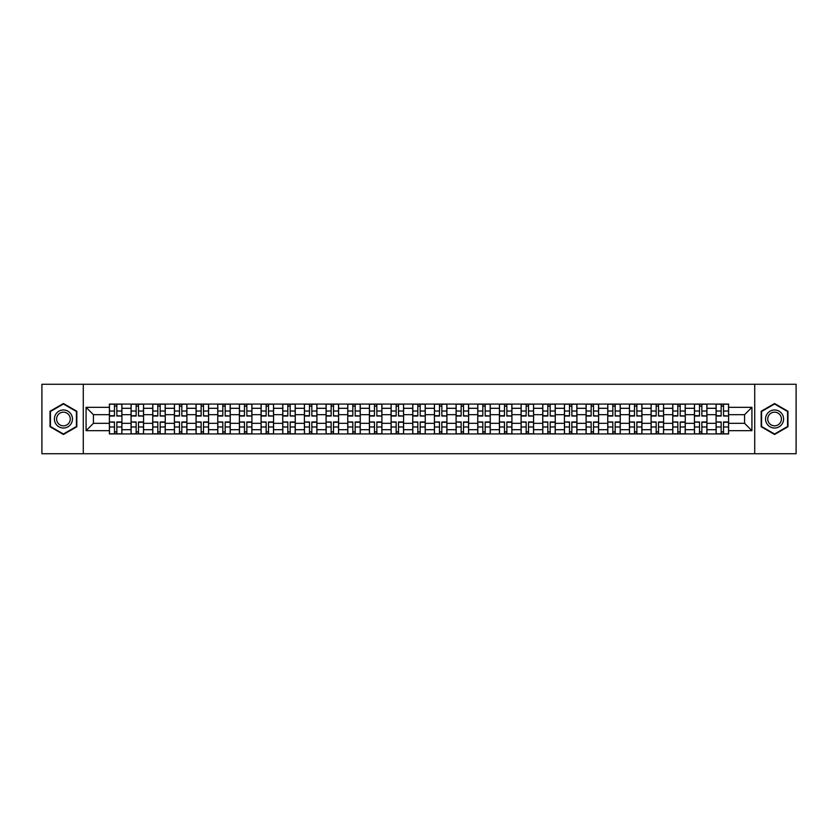 <?xml version="1.0" encoding="UTF-8"?>
<svg xmlns="http://www.w3.org/2000/svg" width="838" height="838" viewBox="0 0 838 838"><rect width="100%" height="100%" fill="white"/><g stroke="black" fill="none" stroke-linecap="round" stroke-linejoin="round"><path stroke-width="1.26" d="M754.713 453.725L796.1 453.725L796.1 384.275L41.9 384.275L41.9 453.725L754.713 453.725L754.713 384.275M131.074 433.927L131.074 408.305L121.908 408.305L121.908 433.927M121.908 408.305L121.908 404.073M131.074 408.305L131.074 404.073M143.57 404.073L143.57 433.927M152.736 433.927L152.736 404.073M165.243 404.073L165.243 433.927M174.409 433.927L174.409 404.073M186.905 404.073L186.905 433.927M196.071 433.927L196.071 404.073M208.578 404.073L208.578 433.927M217.744 433.927L217.744 404.073M230.241 404.073L230.241 433.927M239.406 433.927L239.406 404.073M251.913 404.073L251.913 433.927M261.079 433.927L261.079 404.073M273.576 404.073L273.576 433.927M282.741 433.927L282.741 404.073M295.248 404.073L295.248 433.927M304.414 433.927L304.414 404.073M316.911 404.073L316.911 433.927M326.076 433.927L326.076 404.073M338.583 404.073L338.583 433.927M347.749 433.927L347.749 404.073M360.246 404.073L360.246 433.927M369.411 433.927L369.411 404.073M381.919 404.073L381.919 433.927M391.084 433.927L391.084 404.073M403.581 404.073L403.581 433.927M412.746 433.927L412.746 404.073M425.254 404.073L425.254 433.927M434.419 433.927L434.419 404.073M446.916 404.073L446.916 433.927M456.082 433.927L456.082 404.073M468.589 404.073L468.589 433.927M477.754 433.927L477.754 404.073M490.251 404.073L490.251 433.927M499.417 433.927L499.417 404.073M511.924 404.073L511.924 433.927M521.089 433.927L521.089 404.073M533.586 404.073L533.586 433.927M542.752 433.927L542.752 404.073M555.259 404.073L555.259 433.927M564.424 433.927L564.424 404.073M576.921 404.073L576.921 433.927M586.087 433.927L586.087 404.073M598.594 404.073L598.594 433.927M607.76 433.927L607.76 404.073M620.256 404.073L620.256 433.927M629.422 433.927L629.422 404.073M641.929 404.073L641.929 433.927M651.095 433.927L651.095 404.073M663.591 404.073L663.591 433.927M672.757 433.927L672.757 404.073M685.264 404.073L685.264 433.927M694.43 433.927L694.43 404.073M706.926 404.073L706.926 433.927M716.092 433.927L716.092 404.073M716.092 423.305L706.926 423.305M694.43 423.305L685.264 423.305M672.757 423.305L663.591 423.305M651.095 423.305L641.929 423.305M629.422 423.305L620.256 423.305M607.76 423.305L598.594 423.305M586.087 423.305L576.921 423.305M564.424 423.305L555.259 423.305M542.752 423.305L533.586 423.305M521.089 423.305L511.924 423.305M499.417 423.305L490.251 423.305M477.754 423.305L468.589 423.305M456.082 423.305L446.916 423.305M434.419 423.305L425.254 423.305M412.746 423.305L403.581 423.305M391.084 423.305L381.919 423.305M369.411 423.305L360.246 423.305M347.749 423.305L338.583 423.305M326.076 423.305L316.911 423.305M304.414 423.305L295.248 423.305M282.741 423.305L273.576 423.305M261.079 423.305L251.913 423.305M239.406 423.305L230.241 423.305M217.744 423.305L208.578 423.305M196.071 423.305L186.905 423.305M174.409 423.305L165.243 423.305M152.736 423.305L143.57 423.305M131.074 423.305L121.908 423.305M716.092 414.695L706.926 414.695M694.43 414.695L685.264 414.695M672.757 414.695L663.591 414.695M651.095 414.695L641.929 414.695M629.422 414.695L620.256 414.695M607.76 414.695L598.594 414.695M586.087 414.695L576.921 414.695M564.424 414.695L555.259 414.695M542.752 414.695L533.586 414.695M521.089 414.695L511.924 414.695M499.417 414.695L490.251 414.695M477.754 414.695L468.589 414.695M456.082 414.695L446.916 414.695M434.419 414.695L425.254 414.695M412.746 414.695L403.581 414.695M391.084 414.695L381.919 414.695M369.411 414.695L360.246 414.695M347.749 414.695L338.583 414.695M326.076 414.695L316.911 414.695M304.414 414.695L295.248 414.695M282.741 414.695L273.576 414.695M261.079 414.695L251.913 414.695M239.406 414.695L230.241 414.695M217.744 414.695L208.578 414.695M196.071 414.695L186.905 414.695M174.409 414.695L165.243 414.695M152.736 414.695L143.57 414.695M131.074 414.695L121.908 414.695M93.427 423.305L109.401 423.305L109.401 414.695L93.427 414.695L93.427 423.305L86.073 430.669L86.073 407.331L109.401 407.331L109.401 414.695M728.599 414.695L728.599 423.305L744.573 423.305L744.573 414.695L728.599 414.695L728.599 404.073L109.401 404.073L109.401 407.331M728.599 407.331L751.927 407.331L751.927 430.669L728.599 430.669L728.599 423.305M109.401 423.305L109.401 433.927L728.599 433.927L728.599 430.669M109.401 430.669L86.073 430.669M83.287 453.725L83.287 384.275M76.834 411.259L63.426 403.518L50.029 411.259L50.029 426.741L63.426 434.482L76.834 426.741L76.834 411.259M787.971 411.259L774.574 403.518L761.166 411.259L761.166 426.741L774.574 434.482L787.971 426.741L787.971 411.259M116.838 431.853L114.471 431.853M114.471 406.147L116.838 406.147M138.5 431.853L136.144 431.853M136.144 406.147L138.5 406.147M160.173 431.853L157.806 431.853M157.806 406.147L160.173 406.147M181.836 431.853L179.479 431.853M179.479 406.147L181.836 406.147M203.508 431.853L201.141 431.853M201.141 406.147L203.508 406.147M225.171 431.853L222.814 431.853M222.814 406.147L225.171 406.147M246.843 431.853L244.476 431.853M244.476 406.147L246.843 406.147M268.506 431.853L266.149 431.853M266.149 406.147L268.506 406.147M290.178 431.853L287.811 431.853M287.811 406.147L290.178 406.147M311.841 431.853L309.484 431.853M309.484 406.147L311.841 406.147M333.514 431.853L331.146 431.853M331.146 406.147L333.514 406.147M355.176 431.853L352.819 431.853M352.819 406.147L355.176 406.147M376.849 431.853L374.481 431.853M374.481 406.147L376.849 406.147M398.511 431.853L396.154 431.853M396.154 406.147L398.511 406.147M420.184 431.853L417.816 431.853M417.816 406.147L420.184 406.147M441.846 431.853L439.489 431.853M439.489 406.147L441.846 406.147M463.519 431.853L461.151 431.853M461.151 406.147L463.519 406.147M485.181 431.853L482.824 431.853M482.824 406.147L485.181 406.147M506.854 431.853L504.486 431.853M504.486 406.147L506.854 406.147M528.516 431.853L526.159 431.853M526.159 406.147L528.516 406.147M550.189 431.853L547.822 431.853M547.822 406.147L550.189 406.147M571.851 431.853L569.494 431.853M569.494 406.147L571.851 406.147M593.524 431.853L591.157 431.853M591.157 406.147L593.524 406.147M615.186 431.853L612.829 431.853M612.829 406.147L615.186 406.147M636.859 431.853L634.492 431.853M634.492 406.147L636.859 406.147M658.521 431.853L656.164 431.853M656.164 406.147L658.521 406.147M680.194 431.853L677.827 431.853M677.827 406.147L680.194 406.147M701.856 431.853L699.5 431.853M699.5 406.147L701.856 406.147M723.529 431.853L721.162 431.853M721.162 406.147L723.529 406.147M86.073 407.331L93.427 414.695M744.573 423.305L751.927 430.669M744.573 414.695L751.927 407.331M116.838 415.721L121.835 416.015L116.838 416.015L116.838 404.209L121.835 404.209L109.474 404.209L114.471 404.209L114.471 416.015L109.474 416.015L109.474 404.209M121.835 415.721L121.835 404.209M114.471 406.011L116.838 406.011M114.471 422.279L109.474 421.985L114.471 421.985L114.471 433.791L109.474 433.791L121.835 433.791L116.838 433.791L116.838 421.985L121.835 421.985L121.835 433.791M109.474 422.279L109.474 433.791M116.838 431.989L114.471 431.989M138.5 415.721L143.497 416.015L138.5 416.015L138.5 404.209L143.497 404.209L131.137 404.209L136.144 404.209L136.144 416.015L131.137 416.015L131.137 404.209M143.497 415.721L143.497 404.209M136.144 406.011L138.5 406.011M160.173 415.721L165.17 416.015L160.173 416.015L160.173 404.209L165.17 404.209L152.809 404.209L157.806 404.209L157.806 416.015L152.809 416.015L152.809 404.209M165.17 415.721L165.17 404.209M157.806 406.011L160.173 406.011M55.612 423.515A9.029 9.029 0 0 0 67.941 426.814A9.029 9.029 0 0 0 71.251 414.485A9.029 9.029 0 0 0 58.911 411.186A9.029 9.029 0 0 0 55.612 423.515M57.508 422.415A6.84 6.84 0 0 0 66.851 424.918A6.84 6.84 0 0 0 69.345 415.585A6.84 6.84 0 0 0 60.011 413.082A6.84 6.84 0 0 0 57.508 422.415M63.426 404L76.415 411.5L76.415 426.5L63.426 434L50.437 426.5L50.437 411.5L63.426 404M766.749 423.515A9.029 9.029 0 0 0 779.089 426.814A9.029 9.029 0 0 0 782.388 414.485A9.029 9.029 0 0 0 770.059 411.186A9.029 9.029 0 0 0 766.749 423.515M768.656 422.415A6.84 6.84 0 0 0 777.989 424.918A6.84 6.84 0 0 0 780.492 415.585A6.84 6.84 0 0 0 771.149 413.082A6.84 6.84 0 0 0 768.656 422.415M774.574 404L787.563 411.5L787.563 426.5L774.574 434L761.585 426.5L761.585 411.5L774.574 404M136.144 422.279L131.137 421.985L136.144 421.985L136.144 433.791L131.137 433.791L143.497 433.791L138.5 433.791L138.5 421.985L143.497 421.985L143.497 433.791M131.137 422.279L131.137 433.791M138.5 431.989L136.144 431.989M157.806 422.279L152.809 421.985L157.806 421.985L157.806 433.791L152.809 433.791L165.17 433.791L160.173 433.791L160.173 421.985L165.17 421.985L165.17 433.791M152.809 422.279L152.809 433.791M160.173 431.989L157.806 431.989M181.836 415.721L186.832 416.015L181.836 416.015L181.836 404.209L186.832 404.209L174.472 404.209L179.479 404.209L179.479 416.015L174.472 416.015L174.472 404.209M186.832 415.721L186.832 404.209M179.479 406.011L181.836 406.011M203.508 415.721L208.505 416.015L203.508 416.015L203.508 404.209L208.505 404.209L196.144 404.209L201.141 404.209L201.141 416.015L196.144 416.015L196.144 404.209M208.505 415.721L208.505 404.209M201.141 406.011L203.508 406.011M225.171 415.721L230.167 416.015L225.171 416.015L225.171 404.209L230.167 404.209L217.807 404.209L222.814 404.209L222.814 416.015L217.807 416.015L217.807 404.209M230.167 415.721L230.167 404.209M222.814 406.011L225.171 406.011M179.479 422.279L174.472 421.985L179.479 421.985L179.479 433.791L174.472 433.791L186.832 433.791L181.836 433.791L181.836 421.985L186.832 421.985L186.832 433.791M174.472 422.279L174.472 433.791M181.836 431.989L179.479 431.989M201.141 422.279L196.144 421.985L201.141 421.985L201.141 433.791L196.144 433.791L208.505 433.791L203.508 433.791L203.508 421.985L208.505 421.985L208.505 433.791M196.144 422.279L196.144 433.791M203.508 431.989L201.141 431.989M222.814 422.279L217.807 421.985L222.814 421.985L222.814 433.791L217.807 433.791L230.167 433.791L225.171 433.791L225.171 421.985L230.167 421.985L230.167 433.791M217.807 422.279L217.807 433.791M225.171 431.989L222.814 431.989M246.843 415.721L251.84 416.015L246.843 416.015L246.843 404.209L251.84 404.209L239.479 404.209L244.476 404.209L244.476 416.015L239.479 416.015L239.479 404.209M251.84 415.721L251.84 404.209M244.476 406.011L246.843 406.011M244.476 422.279L239.479 421.985L244.476 421.985L244.476 433.791L239.479 433.791L251.84 433.791L246.843 433.791L246.843 421.985L251.84 421.985L251.84 433.791M239.479 422.279L239.479 433.791M246.843 431.989L244.476 431.989M268.506 415.721L273.502 416.015L268.506 416.015L268.506 404.209L273.502 404.209L261.142 404.209L266.149 404.209L266.149 416.015L261.142 416.015L261.142 404.209M273.502 415.721L273.502 404.209M266.149 406.011L268.506 406.011M266.149 422.279L261.142 421.985L266.149 421.985L266.149 433.791L261.142 433.791L273.502 433.791L268.506 433.791L268.506 421.985L273.502 421.985L273.502 433.791M261.142 422.279L261.142 433.791M268.506 431.989L266.149 431.989M290.178 415.721L295.175 416.015L290.178 416.015L290.178 404.209L295.175 404.209L282.815 404.209L287.811 404.209L287.811 416.015L282.815 416.015L282.815 404.209M295.175 415.721L295.175 404.209M287.811 406.011L290.178 406.011M287.811 422.279L282.815 421.985L287.811 421.985L287.811 433.791L282.815 433.791L295.175 433.791L290.178 433.791L290.178 421.985L295.175 421.985L295.175 433.791M282.815 422.279L282.815 433.791M290.178 431.989L287.811 431.989M311.841 415.721L316.848 416.015L311.841 416.015L311.841 404.209L316.848 404.209L304.477 404.209L309.484 404.209L309.484 416.015L304.477 416.015L304.477 404.209M316.848 415.721L316.848 404.209M309.484 406.011L311.841 406.011M309.484 422.279L304.477 421.985L309.484 421.985L309.484 433.791L304.477 433.791L316.848 433.791L311.841 433.791L311.841 421.985L316.848 421.985L316.848 433.791M304.477 422.279L304.477 433.791M311.841 431.989L309.484 431.989M333.514 415.721L338.51 416.015L333.514 416.015L333.514 404.209L338.51 404.209L326.15 404.209L331.146 404.209L331.146 416.015L326.15 416.015L326.15 404.209M338.51 415.721L338.51 404.209M331.146 406.011L333.514 406.011M331.146 422.279L326.15 421.985L331.146 421.985L331.146 433.791L326.15 433.791L338.51 433.791L333.514 433.791L333.514 421.985L338.51 421.985L338.51 433.791M326.15 422.279L326.15 433.791M333.514 431.989L331.146 431.989M355.176 415.721L360.183 416.015L355.176 416.015L355.176 404.209L360.183 404.209L347.812 404.209L352.819 404.209L352.819 416.015L347.812 416.015L347.812 404.209M360.183 415.721L360.183 404.209M352.819 406.011L355.176 406.011M352.819 422.279L347.812 421.985L352.819 421.985L352.819 433.791L347.812 433.791L360.183 433.791L355.176 433.791L355.176 421.985L360.183 421.985L360.183 433.791M347.812 422.279L347.812 433.791M355.176 431.989L352.819 431.989M376.849 415.721L381.845 416.015L376.849 416.015L376.849 404.209L381.845 404.209L369.485 404.209L374.481 404.209L374.481 416.015L369.485 416.015L369.485 404.209M381.845 415.721L381.845 404.209M374.481 406.011L376.849 406.011M374.481 422.279L369.485 421.985L374.481 421.985L374.481 433.791L369.485 433.791L381.845 433.791L376.849 433.791L376.849 421.985L381.845 421.985L381.845 433.791M369.485 422.279L369.485 433.791M376.849 431.989L374.481 431.989M398.511 415.721L403.518 416.015L398.511 416.015L398.511 404.209L403.518 404.209L391.147 404.209L396.154 404.209L396.154 416.015L391.147 416.015L391.147 404.209M403.518 415.721L403.518 404.209M396.154 406.011L398.511 406.011M396.154 422.279L391.147 421.985L396.154 421.985L396.154 433.791L391.147 433.791L403.518 433.791L398.511 433.791L398.511 421.985L403.518 421.985L403.518 433.791M391.147 422.279L391.147 433.791M398.511 431.989L396.154 431.989M420.184 415.721L425.18 416.015L420.184 416.015L420.184 404.209L425.18 404.209L412.82 404.209L417.816 404.209L417.816 416.015L412.82 416.015L412.82 404.209M425.18 415.721L425.18 404.209M417.816 406.011L420.184 406.011M417.816 422.279L412.82 421.985L417.816 421.985L417.816 433.791L412.82 433.791L425.18 433.791L420.184 433.791L420.184 421.985L425.18 421.985L425.18 433.791M412.82 422.279L412.82 433.791M420.184 431.989L417.816 431.989M441.846 415.721L446.853 416.015L441.846 416.015L441.846 404.209L446.853 404.209L434.482 404.209L439.489 404.209L439.489 416.015L434.482 416.015L434.482 404.209M446.853 415.721L446.853 404.209M439.489 406.011L441.846 406.011M439.489 422.279L434.482 421.985L439.489 421.985L439.489 433.791L434.482 433.791L446.853 433.791L441.846 433.791L441.846 421.985L446.853 421.985L446.853 433.791M434.482 422.279L434.482 433.791M441.846 431.989L439.489 431.989M463.519 415.721L468.515 416.015L463.519 416.015L463.519 404.209L468.515 404.209L456.155 404.209L461.151 404.209L461.151 416.015L456.155 416.015L456.155 404.209M468.515 415.721L468.515 404.209M461.151 406.011L463.519 406.011M461.151 422.279L456.155 421.985L461.151 421.985L461.151 433.791L456.155 433.791L468.515 433.791L463.519 433.791L463.519 421.985L468.515 421.985L468.515 433.791M456.155 422.279L456.155 433.791M463.519 431.989L461.151 431.989M485.181 415.721L490.188 416.015L485.181 416.015L485.181 404.209L490.188 404.209L477.817 404.209L482.824 404.209L482.824 416.015L477.817 416.015L477.817 404.209M490.188 415.721L490.188 404.209M482.824 406.011L485.181 406.011M482.824 422.279L477.817 421.985L482.824 421.985L482.824 433.791L477.817 433.791L490.188 433.791L485.181 433.791L485.181 421.985L490.188 421.985L490.188 433.791M477.817 422.279L477.817 433.791M485.181 431.989L482.824 431.989M506.854 415.721L511.85 416.015L506.854 416.015L506.854 404.209L511.85 404.209L499.49 404.209L504.486 404.209L504.486 416.015L499.49 416.015L499.49 404.209M511.85 415.721L511.85 404.209M504.486 406.011L506.854 406.011M504.486 422.279L499.49 421.985L504.486 421.985L504.486 433.791L499.49 433.791L511.85 433.791L506.854 433.791L506.854 421.985L511.85 421.985L511.85 433.791M499.49 422.279L499.49 433.791M506.854 431.989L504.486 431.989M528.516 415.721L533.523 416.015L528.516 416.015L528.516 404.209L533.523 404.209L521.152 404.209L526.159 404.209L526.159 416.015L521.152 416.015L521.152 404.209M533.523 415.721L533.523 404.209M526.159 406.011L528.516 406.011M526.159 422.279L521.152 421.985L526.159 421.985L526.159 433.791L521.152 433.791L533.523 433.791L528.516 433.791L528.516 421.985L533.523 421.985L533.523 433.791M521.152 422.279L521.152 433.791M528.516 431.989L526.159 431.989M550.189 415.721L555.185 416.015L550.189 416.015L550.189 404.209L555.185 404.209L542.825 404.209L547.822 404.209L547.822 416.015L542.825 416.015L542.825 404.209M555.185 415.721L555.185 404.209M547.822 406.011L550.189 406.011M547.822 422.279L542.825 421.985L547.822 421.985L547.822 433.791L542.825 433.791L555.185 433.791L550.189 433.791L550.189 421.985L555.185 421.985L555.185 433.791M542.825 422.279L542.825 433.791M550.189 431.989L547.822 431.989M571.851 415.721L576.858 416.015L571.851 416.015L571.851 404.209L576.858 404.209L564.498 404.209L569.494 404.209L569.494 416.015L564.498 416.015L564.498 404.209M576.858 415.721L576.858 404.209M569.494 406.011L571.851 406.011M569.494 422.279L564.498 421.985L569.494 421.985L569.494 433.791L564.498 433.791L576.858 433.791L571.851 433.791L571.851 421.985L576.858 421.985L576.858 433.791M564.498 422.279L564.498 433.791M571.851 431.989L569.494 431.989M593.524 415.721L598.521 416.015L593.524 416.015L593.524 404.209L598.521 404.209L586.16 404.209L591.157 404.209L591.157 416.015L586.16 416.015L586.16 404.209M598.521 415.721L598.521 404.209M591.157 406.011L593.524 406.011M591.157 422.279L586.16 421.985L591.157 421.985L591.157 433.791L586.16 433.791L598.521 433.791L593.524 433.791L593.524 421.985L598.521 421.985L598.521 433.791M586.16 422.279L586.16 433.791M593.524 431.989L591.157 431.989M615.186 415.721L620.193 416.015L615.186 416.015L615.186 404.209L620.193 404.209L607.833 404.209L612.829 404.209L612.829 416.015L607.833 416.015L607.833 404.209M620.193 415.721L620.193 404.209M612.829 406.011L615.186 406.011M612.829 422.279L607.833 421.985L612.829 421.985L612.829 433.791L607.833 433.791L620.193 433.791L615.186 433.791L615.186 421.985L620.193 421.985L620.193 433.791M607.833 422.279L607.833 433.791M615.186 431.989L612.829 431.989M636.859 415.721L641.856 416.015L636.859 416.015L636.859 404.209L641.856 404.209L629.495 404.209L634.492 404.209L634.492 416.015L629.495 416.015L629.495 404.209M641.856 415.721L641.856 404.209M634.492 406.011L636.859 406.011M634.492 422.279L629.495 421.985L634.492 421.985L634.492 433.791L629.495 433.791L641.856 433.791L636.859 433.791L636.859 421.985L641.856 421.985L641.856 433.791M629.495 422.279L629.495 433.791M636.859 431.989L634.492 431.989M658.521 415.721L663.528 416.015L658.521 416.015L658.521 404.209L663.528 404.209L651.168 404.209L656.164 404.209L656.164 416.015L651.168 416.015L651.168 404.209M663.528 415.721L663.528 404.209M656.164 406.011L658.521 406.011M656.164 422.279L651.168 421.985L656.164 421.985L656.164 433.791L651.168 433.791L663.528 433.791L658.521 433.791L658.521 421.985L663.528 421.985L663.528 433.791M651.168 422.279L651.168 433.791M658.521 431.989L656.164 431.989M680.194 415.721L685.191 416.015L680.194 416.015L680.194 404.209L685.191 404.209L672.83 404.209L677.827 404.209L677.827 416.015L672.83 416.015L672.83 404.209M685.191 415.721L685.191 404.209M677.827 406.011L680.194 406.011M677.827 422.279L672.83 421.985L677.827 421.985L677.827 433.791L672.83 433.791L685.191 433.791L680.194 433.791L680.194 421.985L685.191 421.985L685.191 433.791M672.83 422.279L672.83 433.791M680.194 431.989L677.827 431.989M701.856 415.721L706.863 416.015L701.856 416.015L701.856 404.209L706.863 404.209L694.503 404.209L699.5 404.209L699.5 416.015L694.503 416.015L694.503 404.209M706.863 415.721L706.863 404.209M699.5 406.011L701.856 406.011M699.5 422.279L694.503 421.985L699.5 421.985L699.5 433.791L694.503 433.791L706.863 433.791L701.856 433.791L701.856 421.985L706.863 421.985L706.863 433.791M694.503 422.279L694.503 433.791M701.856 431.989L699.5 431.989M723.529 415.721L728.526 416.015L723.529 416.015L723.529 404.209L728.526 404.209L716.165 404.209L721.162 404.209L721.162 416.015L716.165 416.015L716.165 404.209M728.526 415.721L728.526 404.209M721.162 406.011L723.529 406.011M721.162 422.279L716.165 421.985L721.162 421.985L721.162 433.791L716.165 433.791L728.526 433.791L723.529 433.791L723.529 421.985L728.526 421.985L728.526 433.791M716.165 422.279L716.165 433.791M723.529 431.989L721.162 431.989M694.43 408.305L685.264 408.305M672.757 408.305L663.591 408.305M651.095 408.305L641.929 408.305M629.422 408.305L620.256 408.305M607.76 408.305L598.594 408.305M586.087 408.305L576.921 408.305M564.424 408.305L555.259 408.305M542.752 408.305L533.586 408.305M521.089 408.305L511.924 408.305M499.417 408.305L490.251 408.305M477.754 408.305L468.589 408.305M456.082 408.305L446.916 408.305M434.419 408.305L425.254 408.305M412.746 408.305L403.581 408.305M391.084 408.305L381.919 408.305M369.411 408.305L360.246 408.305M347.749 408.305L338.583 408.305M326.076 408.305L316.911 408.305M304.414 408.305L295.248 408.305M282.741 408.305L273.576 408.305M261.079 408.305L251.913 408.305M239.406 408.305L230.241 408.305M217.744 408.305L208.578 408.305M196.071 408.305L186.905 408.305M174.409 408.305L165.243 408.305M152.736 408.305L143.57 408.305M716.092 408.305L706.926 408.305M694.43 429.695L685.264 429.695M672.757 429.695L663.591 429.695M651.095 429.695L641.929 429.695M629.422 429.695L620.256 429.695M607.76 429.695L598.594 429.695M586.087 429.695L576.921 429.695M564.424 429.695L555.259 429.695M542.752 429.695L533.586 429.695M521.089 429.695L511.924 429.695M499.417 429.695L490.251 429.695M477.754 429.695L468.589 429.695M456.082 429.695L446.916 429.695M434.419 429.695L425.254 429.695M412.746 429.695L403.581 429.695M391.084 429.695L381.919 429.695M369.411 429.695L360.246 429.695M347.749 429.695L338.583 429.695M326.076 429.695L316.911 429.695M304.414 429.695L295.248 429.695M282.741 429.695L273.576 429.695M261.079 429.695L251.913 429.695M239.406 429.695L230.241 429.695M217.744 429.695L208.578 429.695M196.071 429.695L186.905 429.695M174.409 429.695L165.243 429.695M152.736 429.695L143.57 429.695M131.074 429.695L121.908 429.695M716.092 429.695L706.926 429.695M116.838 411.029L121.835 411.029M109.474 415.721L114.471 415.721M109.474 411.029L114.471 411.029M114.471 426.971L109.474 426.971M121.835 422.279L116.838 422.279M121.835 426.971L116.838 426.971M138.5 411.029L143.497 411.029M131.137 415.721L136.144 415.721M131.137 411.029L136.144 411.029M160.173 411.029L165.17 411.029M152.809 415.721L157.806 415.721M152.809 411.029L157.806 411.029M136.144 426.971L131.137 426.971M143.497 422.279L138.5 422.279M143.497 426.971L138.5 426.971M157.806 426.971L152.809 426.971M165.17 422.279L160.173 422.279M165.17 426.971L160.173 426.971M181.836 411.029L186.832 411.029M174.472 415.721L179.479 415.721M174.472 411.029L179.479 411.029M203.508 411.029L208.505 411.029M196.144 415.721L201.141 415.721M196.144 411.029L201.141 411.029M225.171 411.029L230.167 411.029M217.807 415.721L222.814 415.721M217.807 411.029L222.814 411.029M179.479 426.971L174.472 426.971M186.832 422.279L181.836 422.279M186.832 426.971L181.836 426.971M201.141 426.971L196.144 426.971M208.505 422.279L203.508 422.279M208.505 426.971L203.508 426.971M222.814 426.971L217.807 426.971M230.167 422.279L225.171 422.279M230.167 426.971L225.171 426.971M246.843 411.029L251.84 411.029M239.479 415.721L244.476 415.721M239.479 411.029L244.476 411.029M244.476 426.971L239.479 426.971M251.84 422.279L246.843 422.279M251.84 426.971L246.843 426.971M268.506 411.029L273.502 411.029M261.142 415.721L266.149 415.721M261.142 411.029L266.149 411.029M266.149 426.971L261.142 426.971M273.502 422.279L268.506 422.279M273.502 426.971L268.506 426.971M290.178 411.029L295.175 411.029M282.815 415.721L287.811 415.721M282.815 411.029L287.811 411.029M287.811 426.971L282.815 426.971M295.175 422.279L290.178 422.279M295.175 426.971L290.178 426.971M311.841 411.029L316.848 411.029M304.477 415.721L309.484 415.721M304.477 411.029L309.484 411.029M309.484 426.971L304.477 426.971M316.848 422.279L311.841 422.279M316.848 426.971L311.841 426.971M333.514 411.029L338.51 411.029M326.15 415.721L331.146 415.721M326.15 411.029L331.146 411.029M331.146 426.971L326.15 426.971M338.51 422.279L333.514 422.279M338.51 426.971L333.514 426.971M355.176 411.029L360.183 411.029M347.812 415.721L352.819 415.721M347.812 411.029L352.819 411.029M352.819 426.971L347.812 426.971M360.183 422.279L355.176 422.279M360.183 426.971L355.176 426.971M376.849 411.029L381.845 411.029M369.485 415.721L374.481 415.721M369.485 411.029L374.481 411.029M374.481 426.971L369.485 426.971M381.845 422.279L376.849 422.279M381.845 426.971L376.849 426.971M398.511 411.029L403.518 411.029M391.147 415.721L396.154 415.721M391.147 411.029L396.154 411.029M396.154 426.971L391.147 426.971M403.518 422.279L398.511 422.279M403.518 426.971L398.511 426.971M420.184 411.029L425.18 411.029M412.82 415.721L417.816 415.721M412.82 411.029L417.816 411.029M417.816 426.971L412.82 426.971M425.18 422.279L420.184 422.279M425.18 426.971L420.184 426.971M441.846 411.029L446.853 411.029M434.482 415.721L439.489 415.721M434.482 411.029L439.489 411.029M439.489 426.971L434.482 426.971M446.853 422.279L441.846 422.279M446.853 426.971L441.846 426.971M463.519 411.029L468.515 411.029M456.155 415.721L461.151 415.721M456.155 411.029L461.151 411.029M461.151 426.971L456.155 426.971M468.515 422.279L463.519 422.279M468.515 426.971L463.519 426.971M485.181 411.029L490.188 411.029M477.817 415.721L482.824 415.721M477.817 411.029L482.824 411.029M482.824 426.971L477.817 426.971M490.188 422.279L485.181 422.279M490.188 426.971L485.181 426.971M506.854 411.029L511.85 411.029M499.49 415.721L504.486 415.721M499.49 411.029L504.486 411.029M504.486 426.971L499.49 426.971M511.85 422.279L506.854 422.279M511.85 426.971L506.854 426.971M528.516 411.029L533.523 411.029M521.152 415.721L526.159 415.721M521.152 411.029L526.159 411.029M526.159 426.971L521.152 426.971M533.523 422.279L528.516 422.279M533.523 426.971L528.516 426.971M550.189 411.029L555.185 411.029M542.825 415.721L547.822 415.721M542.825 411.029L547.822 411.029M547.822 426.971L542.825 426.971M555.185 422.279L550.189 422.279M555.185 426.971L550.189 426.971M571.851 411.029L576.858 411.029M564.498 415.721L569.494 415.721M564.498 411.029L569.494 411.029M569.494 426.971L564.498 426.971M576.858 422.279L571.851 422.279M576.858 426.971L571.851 426.971M593.524 411.029L598.521 411.029M586.16 415.721L591.157 415.721M586.16 411.029L591.157 411.029M591.157 426.971L586.16 426.971M598.521 422.279L593.524 422.279M598.521 426.971L593.524 426.971M615.186 411.029L620.193 411.029M607.833 415.721L612.829 415.721M607.833 411.029L612.829 411.029M612.829 426.971L607.833 426.971M620.193 422.279L615.186 422.279M620.193 426.971L615.186 426.971M636.859 411.029L641.856 411.029M629.495 415.721L634.492 415.721M629.495 411.029L634.492 411.029M634.492 426.971L629.495 426.971M641.856 422.279L636.859 422.279M641.856 426.971L636.859 426.971M658.521 411.029L663.528 411.029M651.168 415.721L656.164 415.721M651.168 411.029L656.164 411.029M656.164 426.971L651.168 426.971M663.528 422.279L658.521 422.279M663.528 426.971L658.521 426.971M680.194 411.029L685.191 411.029M672.83 415.721L677.827 415.721M672.83 411.029L677.827 411.029M677.827 426.971L672.83 426.971M685.191 422.279L680.194 422.279M685.191 426.971L680.194 426.971M701.856 411.029L706.863 411.029M694.503 415.721L699.5 415.721M694.503 411.029L699.5 411.029M699.5 426.971L694.503 426.971M706.863 422.279L701.856 422.279M706.863 426.971L701.856 426.971M723.529 411.029L728.526 411.029M716.165 415.721L721.162 415.721M716.165 411.029L721.162 411.029M721.162 426.971L716.165 426.971M728.526 422.279L723.529 422.279M728.526 426.971L723.529 426.971"/></g></svg>
